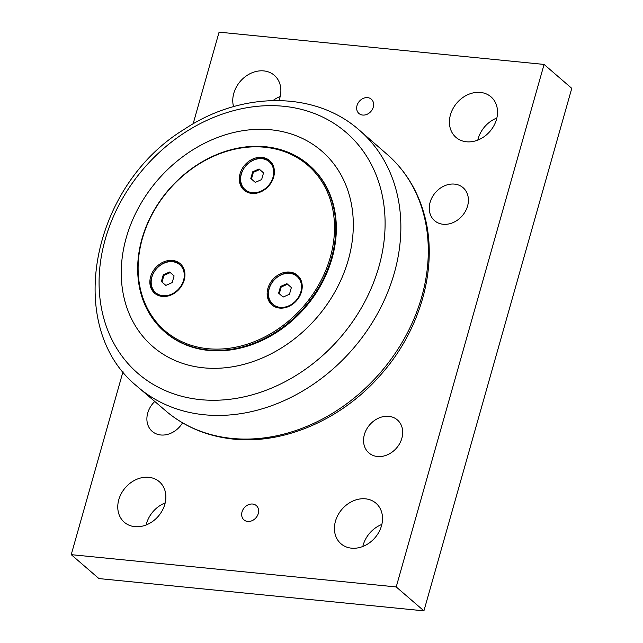 <?xml version="1.0" encoding="UTF-8"?>
<svg xmlns="http://www.w3.org/2000/svg" width="643" height="643" viewBox="0 0 643 643"><rect width="100%" height="100%" fill="white"/><g stroke="black" fill="none" stroke-linecap="round" stroke-linejoin="round"><path stroke-width="0.96" d="M253.35 172.348L251.453 179.059L255.271 182.379L250.802 178.497L252.699 171.794L253.35 172.348L259.708 169.543M250.802 178.497L251.453 179.059M252.699 171.794L259.065 168.972L263.534 172.863L261.637 179.566L255.271 182.387M256.694 193.141A18.43 15.006 130.8 0 1 245.771 190.199L245.12 189.637A18.43 15.006 130.8 0 1 241.326 174.108A18.43 15.006 130.8 0 1 269.208 161.723A18.43 15.006 130.8 0 1 273.01 177.251A18.43 15.006 130.8 0 1 245.12 189.637M269.208 161.723L269.859 162.285A18.43 15.006 130.8 0 1 274.376 172.662M270.084 161.047A19.539 15.906 -49.2 0 0 245.779 165.854A19.539 15.906 -49.2 0 0 244.581 190.601M281.184 287.035L279.287 293.738L283.105 297.066L278.636 293.176L280.533 286.473L281.184 287.035L287.542 284.222M278.636 293.176L279.287 293.738M280.533 286.473L286.899 283.659L291.367 287.55L289.471 294.253L283.105 297.066M284.527 307.82A18.43 15.006 130.8 0 1 273.605 304.878L272.954 304.316A18.43 15.006 130.8 0 1 269.16 288.787A18.43 15.006 130.8 0 1 297.042 276.41A18.43 15.006 130.8 0 1 300.844 291.93A18.43 15.006 130.8 0 1 272.954 304.316M297.042 276.41L297.693 276.964A18.43 15.006 130.8 0 1 302.202 287.341M297.918 275.726A19.539 15.906 -49.2 0 0 273.613 280.533A19.539 15.906 -49.2 0 0 272.415 305.28M163.258 274.826L169.623 272.005L174.092 275.895L172.195 282.599L165.83 285.42L161.361 281.53L163.258 274.826L163.909 275.381L162.012 282.092L165.838 285.412M161.361 281.53L162.012 282.092M170.274 272.576L163.909 275.381M167.26 296.174A18.43 15.006 130.8 0 1 156.337 293.232L155.686 292.669A18.43 15.006 130.8 0 1 151.885 277.141A18.43 15.006 130.8 0 1 179.775 264.755A18.43 15.006 130.8 0 1 183.568 280.284A18.43 15.006 130.8 0 1 155.686 292.669M179.775 264.755L180.426 265.318A18.43 15.006 130.8 0 1 184.935 275.694M180.651 264.08A19.539 15.906 -49.2 0 0 156.337 268.887A19.539 15.906 -49.2 0 0 155.14 293.634M179.405 288.884A19.539 15.906 130.8 0 1 154.642 293.224A19.539 15.906 130.8 0 1 155.373 268.043A19.539 15.906 130.8 0 1 180.177 263.646A19.539 15.906 130.8 0 1 179.405 288.884M296.672 300.53A19.539 15.906 130.8 0 1 271.917 304.87A19.539 15.906 130.8 0 1 272.64 279.697A19.539 15.906 130.8 0 1 297.444 275.292A19.539 15.906 130.8 0 1 296.672 300.53M268.846 185.851A19.539 15.906 130.8 0 1 244.083 190.191A19.539 15.906 130.8 0 1 244.806 165.01A19.539 15.906 130.8 0 1 269.61 160.613A19.539 15.906 130.8 0 1 268.846 185.851M309.018 165.05A110.283 89.779 -49.2 0 0 308.785 164.849A110.283 89.779 -49.2 0 0 168.884 189.524A110.283 89.779 -49.2 0 0 164.439 331.611A110.283 89.779 -49.2 0 0 164.672 331.82A110.283 89.779 -49.2 0 0 304.573 307.145A110.283 89.779 -49.2 0 0 309.018 165.05M308.785 164.849L309.339 165.323A110.283 89.779 130.8 0 1 305.248 307.475A110.283 89.779 130.8 0 1 165.227 332.302L164.672 331.82M307.989 165.412A109.334 89.015 130.8 0 1 258.615 339.874A109.334 89.015 130.8 0 1 142.336 238.641A109.334 89.015 130.8 0 1 307.989 165.412M152.6 346.368A129.187 105.171 -49.2 0 0 316.605 317.875A129.187 105.171 -49.2 0 0 321.966 151.258A129.187 105.171 -49.2 0 0 157.961 179.751A129.187 105.171 -49.2 0 0 152.6 346.368M193.125 123.874L219.078 32.15L544.074 64.429L396.217 586.938L71.228 554.66L123.006 371.67M182.548 422.837A21.798 17.747 130.8 0 1 160.782 434.981A21.798 17.747 130.8 0 1 152.222 431.397A21.798 17.747 130.8 0 1 154.65 401.586M377.441 456.498A21.798 17.747 130.8 0 1 368.881 452.921A21.798 17.747 130.8 0 1 366.478 429.46A21.798 17.747 130.8 0 1 388.806 416.334A21.798 17.747 130.8 0 1 397.366 419.919A21.798 17.747 130.8 0 1 399.769 443.381A21.798 17.747 130.8 0 1 377.441 456.498M443.156 224.27A21.798 17.747 130.8 0 1 434.596 220.694A21.798 17.747 130.8 0 1 432.192 197.232A21.798 17.747 130.8 0 1 454.521 184.107A21.798 17.747 130.8 0 1 463.081 187.692A21.798 17.747 130.8 0 1 465.476 211.153A21.798 17.747 130.8 0 1 443.156 224.27M233.57 106.625A26.781 21.806 130.8 0 1 245.12 76.79A26.781 21.806 130.8 0 1 274.32 75.311A26.781 21.806 130.8 0 1 278.949 100.517M466.496 141.781A26.781 21.806 130.8 0 1 455.975 137.377A26.781 21.806 130.8 0 1 456.972 102.856A26.781 21.806 130.8 0 1 490.979 96.828A26.781 21.806 130.8 0 1 493.928 125.658A26.781 21.806 130.8 0 1 466.496 141.781M134.837 526.657A26.781 21.806 130.8 0 1 124.316 522.261A26.781 21.806 130.8 0 1 125.313 487.74A26.781 21.806 130.8 0 1 159.319 481.711A26.781 21.806 130.8 0 1 162.269 510.542A26.781 21.806 130.8 0 1 134.837 526.657M351.496 548.174A26.781 21.806 130.8 0 1 340.983 543.777A26.781 21.806 130.8 0 1 341.972 509.256A26.781 21.806 130.8 0 1 375.978 503.228A26.781 21.806 130.8 0 1 378.928 532.058A26.781 21.806 130.8 0 1 351.496 548.174M247.684 521.449A9.452 7.692 130.8 0 1 243.97 519.898A9.452 7.692 130.8 0 1 244.324 507.713A9.452 7.692 130.8 0 1 256.324 505.591A9.452 7.692 130.8 0 1 257.369 515.766A9.452 7.692 130.8 0 1 247.684 521.449M362.684 115.057A9.452 7.692 130.8 0 1 358.971 113.506A9.452 7.692 130.8 0 1 359.324 101.321A9.452 7.692 130.8 0 1 371.324 99.191A9.452 7.692 130.8 0 1 372.369 109.366A9.452 7.692 130.8 0 1 362.684 115.057M71.228 554.66L98.926 578.571L423.922 610.85L571.772 88.34L544.074 64.429M381.846 524.431A26.781 21.806 -49.2 0 0 362.813 546.486M165.187 502.914A26.781 21.806 -49.2 0 0 146.154 524.969M496.846 118.031A26.781 21.806 -49.2 0 0 477.813 140.086M280.187 96.514A26.781 21.806 -49.2 0 0 273.05 100.525M423.922 610.85L396.217 586.938M137.715 373.205A159.223 129.629 130.8 0 1 144.321 167.847A159.223 129.629 130.8 0 1 346.464 132.723A159.223 129.629 130.8 0 1 339.858 338.073A159.223 129.629 130.8 0 1 137.715 373.205M352.677 349.189A169.591 138.068 -49.2 0 0 358.264 129.227C313.623 90.542 240.442 91.555 184.043 129.452C91.716 185.57 63.472 325.969 136.662 385.977A169.591 138.068 -49.2 0 0 137.377 386.604A169.591 138.068 -49.2 0 0 352.677 349.189M388.605 155.646A169.43 137.932 130.8 0 1 380.15 372.9A169.43 137.932 130.8 0 1 167.268 412.155L136.662 385.977M167.268 412.155C184.854 426.542 205.406 435.335 228.916 438.55C281.393 446.073 342.004 420.12 381.436 374.001C421.824 328.187 438.976 263.943 423.761 212.801C417.146 190.006 405.436 170.966 388.637 155.678L358.264 129.227"/></g></svg>
